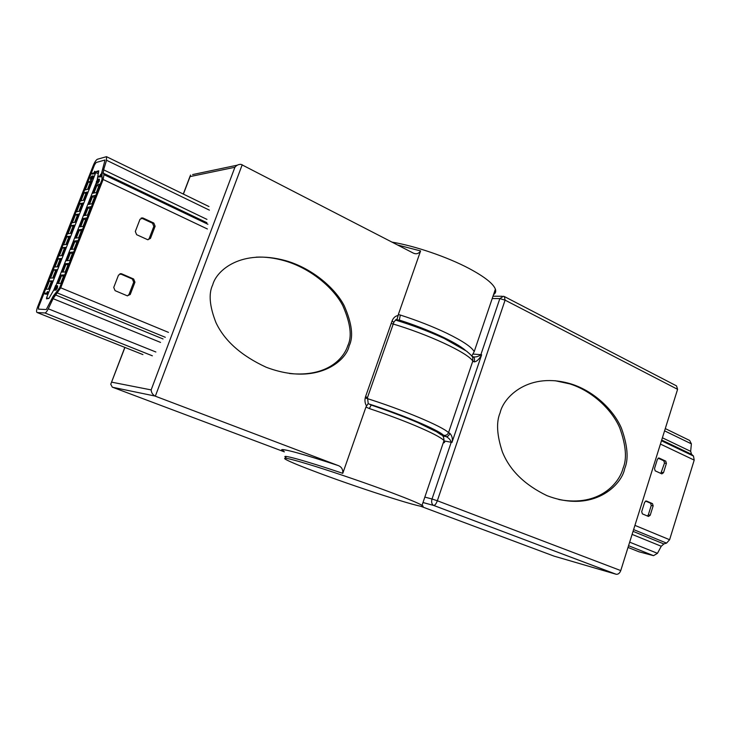 <?xml version="1.0" encoding="UTF-8"?>
<svg xmlns="http://www.w3.org/2000/svg" width="731" height="731" viewBox="0 0 731 731"><rect width="100%" height="100%" fill="white"/><g stroke="black" fill="none" stroke-linecap="round" stroke-linejoin="round"><path stroke-width="1.1" d="M349.153 345.873C353.621 336.836 351.967 323.449 344.21 305.722C335.273 288.261 312.274 268.268 285.766 260.693C241.532 248.494 216.531 270.232 212.73 284.825C208.436 293.57 209.514 306.188 215.983 322.673C224.581 340.893 241.34 355.759 266.239 367.264C316.989 386.425 346.32 360.876 349.153 345.873M289.458 373.504C327.461 377.36 343.899 358.117 347.755 345.763C352.214 336.744 350.569 323.385 342.812 305.695C333.893 288.27 310.922 268.314 284.45 260.757C274.408 257.924 264.969 256.718 256.152 257.157M443.224 442.931C444.896 442.648 445.161 441.862 444.019 440.583C443.799 436.91 442.922 435.036 441.378 434.963L436.489 431.719L417.721 422.582C403.905 416.707 388.389 410.859 371.174 405.047L369.338 408.565L365.957 407.048L366.542 406.034C364.815 403.128 364.504 399.958 365.601 396.522L392.099 320.909C393.296 317.821 395.316 316.011 398.148 315.481L398.331 314.549L400.341 315.052L399.3 320.059L395.471 319.95M391.926 242.107C414.925 245.899 447.436 257.001 469.074 268.478C484.516 276.738 493.288 283.637 495.39 289.174C496.157 291.486 495.545 293.295 493.553 294.593M398.331 314.549L420.59 250.934C418.762 253.684 416.359 254.425 413.371 253.136L241.084 164.374C238.662 164.219 236.606 165.188 234.907 167.271L190.078 176.591L190.508 175.074M392.035 492.849C369.274 484.297 337.448 473.332 314.805 466.232C291.459 459.013 281.663 456.692 285.41 459.26C289.75 461.745 300.998 466.369 319.164 473.131C364.952 490.254 432.56 511.627 422.043 505.34C418.662 503.284 408.656 499.118 392.035 492.849M242.217 164.74L155.328 396.193L338.197 465.556C341.56 466.853 343.077 469.448 342.766 473.332L365.957 407.048M284.359 451.868L112.693 387.293M366.542 406.034L368.177 403.567M398.148 315.481L396.942 319.703M124.937 347.435L110.756 384.25L112.346 387.22L154.972 396.038C152.624 394.639 151.354 392.602 151.153 389.906L234.907 167.271M500.123 412.75C496.102 422.116 496.852 435.155 502.371 451.877C509.735 470.234 524.575 484.817 546.898 495.618C593.846 513.701 621.999 484.626 624.713 468.544C628.751 459.077 627.655 445.608 621.405 428.128C614.141 410.977 595.016 391.569 571.487 384.067C529.399 371.202 503.668 396.586 500.123 412.75M558.831 499.52C599.63 507.323 619.55 482.606 623.059 468.242C627.097 458.794 625.992 445.343 619.742 427.9C612.487 410.776 593.371 391.396 569.86 383.903L555.067 380.705M365.208 397.929C402.178 409.451 442.31 426.347 448.542 432.642L472.82 361.032L472.719 357.468L471.87 356.116L472.93 356.691C474.501 357.386 474.894 359.113 474.117 361.872C476.603 361.744 479.116 359.378 481.638 354.773L451.977 442.438C452.864 438.92 452.16 435.886 449.876 433.346C448.953 435.594 447.747 436.699 446.239 436.645C448.925 438.097 450.588 439.971 451.219 442.273L443.909 440.894M616.041 574.237L433.803 505.468C435.073 505.231 436.252 503.659 437.339 500.762L620.756 570.582C619.742 573.195 618.234 574.429 616.233 574.283L554.071 556.136L420.298 506.117M504.728 296.731L676.522 385.895L677.591 389.331L505.094 300.139L437.339 500.762L432.021 498.999L451.219 442.273L451.977 442.438M620.756 570.582L677.591 389.331M473.322 354.087L480.87 354.672C478.513 356.509 476 357.24 473.332 356.856M616.233 574.283L433.483 505.368C431.701 504.107 431.217 501.978 432.021 498.999L424.839 497.098M422.993 502.544L433.684 505.459L423.002 502.508M133.636 279.004L121.428 273.723L118.513 275.075L113.734 287.466L115.087 290.655L127.285 295.817L130.246 294.474L134.952 282.175L133.636 279.004L132.393 279.032L119.966 273.696M82.064 233.29L60.71 287.804L53.089 298.668L48.273 308.802C46.976 311.406 45.87 312.795 44.947 312.969L37.107 312.521C36.23 312.119 36.413 310.227 37.647 306.837L93.404 165.188C94.802 161.889 96.136 159.906 97.406 159.248L106.488 156.672L106.534 160.263L103.619 169.83L103.272 173.174L103.976 174.663L103.135 179.488L82.064 233.29M127.459 295.881L129.012 294.465L133.709 282.193L132.393 279.032M80.922 233.436L59.613 287.804L52.413 297.755L46.281 309.533L38.432 309.149L38.642 306.883L94.518 164.877L96.126 162.501L105.036 159.998L102.139 170.99L101.947 179.771L80.922 233.436M143.048 218.048L140.023 219.254L135.317 231.471L136.633 234.688L147.753 239.731L150.467 238.388L155.118 226.254L153.821 223.056L143.048 218.048L141.138 218.03M147.982 239.786L149.188 238.525L153.83 226.418L152.532 223.22L141.787 218.231M97.196 179.853L98.758 170.816L96.611 171.374L95.798 172.562L46.61 297.727L46.51 298.869L48.922 298.367L53.911 289.787M88.597 189.155L91.786 181.032L88.424 181.845L85.253 189.905L88.597 189.155M84.275 200.148L87.473 192.006L84.138 192.746L80.958 200.824L84.275 200.148M79.944 211.177L83.151 203.017L79.843 203.666L76.654 211.771L79.944 211.177M75.595 222.233L78.811 214.046L75.531 214.622L72.342 222.745L75.595 222.233M71.236 233.326L74.461 225.121L71.218 225.605L68.01 233.756L71.236 233.326M66.868 244.437L70.103 236.214L66.877 236.616L63.67 244.784L66.868 244.437M62.482 255.585L65.726 247.334L62.537 247.663L59.312 255.85L62.482 255.585L61.669 255.229L64.556 247.882L65.534 247.827M58.087 266.769L61.34 258.491L58.178 258.728L54.953 266.943L58.087 266.769M53.683 277.972L56.945 269.675L53.811 269.83L50.576 278.072L53.683 277.972M49.269 289.211L52.541 280.896L49.434 280.969L46.19 289.22L49.269 289.211M47.497 294.255L44.874 294.008L45.212 293.14L46.811 293.158L47.369 291.596L47.935 291.833L47.497 294.255L44.874 294.008M93.276 176.052L93.239 177.88L90.726 180.265M55.894 285.684L96.072 183.28M92.855 193.258L96.337 192.509L99.59 184.203L96.099 185.016L92.855 193.258M88.478 204.433L91.923 203.766L95.185 195.433L91.722 196.164L88.478 204.433M84.083 215.636L87.501 215.06L90.772 206.699L87.336 207.339L84.083 215.636M79.679 226.866L83.06 226.372L86.349 217.993L82.941 218.551L79.679 226.866M75.256 238.132L78.61 237.73L81.909 229.324L78.528 229.79L75.256 238.132M70.825 249.426L74.151 249.107L77.459 240.682L74.105 241.066L70.825 249.426M66.384 260.748L69.683 260.519L72.99 252.076L69.673 252.369L66.384 260.748M61.925 272.106L65.196 271.969L68.513 263.489L65.223 263.699L61.925 272.106M57.457 283.491L60.7 283.445L64.026 274.947L60.764 275.066L57.457 283.491M101.243 174.481L105.036 159.998L96.126 162.501L94.518 164.877L38.642 306.883L38.432 309.149L46.281 309.533L53.153 296.192L59.613 287.804L101.947 179.771L102.285 177.843L101.225 175.367L101.024 176.792L98.137 177.112L98.466 176.253L100.284 175.796L100.54 174.344L101.381 174.545L101.225 175.367M99.124 179.168L99.343 181.078L97.853 183.052M97.543 182.942L96.62 183.518M55.154 289.019L54.661 290.271L53.811 290.033L55.574 285.556L56.305 285.885L56.168 288.644M55.72 285.647L55.739 289.065L57.073 285.629L57.648 285.867L57.393 288.069L55.848 290.134M94.856 173.759L92.051 174.079L92.38 173.247L94.135 172.79L94.664 171.292L95.213 171.547L94.856 173.759L92.051 174.079M96.675 185.281L96.099 185.016M92.334 196.447L91.722 196.164M87.976 207.641L87.336 207.339M83.626 218.861L82.941 218.551M79.259 230.119L78.528 229.79M74.891 241.404L74.105 241.066M70.514 252.734L69.673 252.369M67.974 264.869L65.223 263.699M63.524 276.227L60.764 275.066M90.187 182.677L88.424 181.845M85.911 193.569L84.138 192.746M81.616 204.479L79.843 203.666M77.312 215.426L75.531 214.622M72.999 226.4L71.218 225.605M68.677 237.411L66.877 236.616M64.337 248.439L62.537 247.663M59.988 259.505L58.178 258.728M55.629 270.598L53.811 269.83M51.252 281.718L49.434 280.969M100.823 174.27L100.467 176.527L101.024 176.792M100.467 176.527L98.137 177.112M100.686 175.979L101.243 176.244M98.594 179.936L97.726 182.001L98.63 179.936M97.981 179.077L98.073 180.201L99.005 179.068L98.786 180.813L97.442 182.86L97.378 181.973L96.209 183.371L96.428 181.389L97.981 179.077M97.643 179.936L96.574 182.512L97.808 180.009M96.291 183.362L96.848 183.627M97.442 182.86L98 183.125M98.786 180.813L99.343 181.078M97.853 181.05L98.338 181.288M97.762 180.594L97.077 182.092M96.693 181.334L97.25 181.599M57.073 285.629L56.817 287.831L55.392 289.942L55.401 286.68L54.085 290.033L54.661 290.271M55.392 289.942L55.967 290.189M56.817 287.831L57.393 288.069M55.711 287.219L56.287 287.466M94.664 171.292L94.518 172.955L95.067 173.22M94.518 172.955L94.308 173.494M90.452 178.081L91.74 176.125L90.69 178.053L90.973 179.269L92.837 175.787L92.682 177.624L90.735 180.091L90.452 178.081M91.412 179.159L92.453 176.637L91.412 179.159M90.735 180.091L91.293 180.347M92.682 177.624L93.239 177.88M91.43 178.035L91.795 178.867M92.563 177.204L91.978 178.291M47.369 291.596L47.149 293.469L47.716 293.698M47.149 293.469L46.93 294.026M59.695 283.454L58.635 283.016L57.749 283.034L58.791 283.473M63.506 276.281L60.691 275.514L57.749 283.034M58.635 283.016L61.596 275.486M49.434 288.8L48.484 288.763L49.306 289.11M52.349 281.38L51.389 281.362L48.484 288.763M49.342 288.763L52.257 281.344M64.081 272.014L63.177 272.051M67.965 264.896L65.16 264.147L62.217 271.649M63.113 271.603L66.064 264.092M68.467 260.601L67.554 260.665M72.415 253.547L69.6 252.807L66.667 260.291M67.581 260.227L70.523 252.725M72.853 249.234L71.93 249.317M76.846 242.226L74.041 241.504L71.108 248.96M72.031 248.869L74.964 241.394M77.239 237.895L76.307 238.004M81.278 230.932L78.464 230.228L75.54 237.666M76.472 237.557L79.396 230.101M81.616 226.583L80.684 226.72M85.691 219.675L82.877 218.98L79.962 226.4M80.903 226.263L83.818 218.834M85.993 215.316L85.043 215.471M90.087 208.445L87.272 207.768L84.367 215.17M85.317 215.005L88.223 207.595M90.352 204.068L89.401 204.251M94.482 197.251L91.658 196.584L88.762 203.967M89.721 203.775L92.618 196.383M94.71 192.865L93.751 193.066M98.859 186.085L96.035 185.436L93.148 192.792M94.107 192.582L97.004 185.208M53.847 277.57L52.888 277.561L53.71 277.899M56.753 270.168L55.794 270.178L52.888 277.561M53.756 277.533L56.662 270.132M58.252 266.367L57.283 266.376L58.105 266.724M61.148 258.984L60.18 259.012L57.283 266.376M58.16 266.322L61.057 258.948M62.638 255.192L61.669 255.229M62.555 255.156L65.443 247.791M67.024 244.044L66.037 244.108L66.823 244.446M69.902 236.707L68.915 236.78L66.037 244.108M66.932 244.008L69.82 236.67M71.391 232.933L70.404 233.015L71.135 233.335M74.27 225.614L73.274 225.715L70.404 233.015M71.3 232.897L74.178 225.577M75.741 221.849L74.745 221.95L75.43 222.261M78.61 214.548L77.614 214.667L74.745 221.95M75.658 221.813L78.528 214.512M80.09 210.793L79.085 210.921L79.734 211.213M82.95 203.52L81.945 203.657L79.085 210.921M79.999 210.756L82.868 203.474M84.421 199.773L83.407 199.919L84.019 200.203M87.272 192.509L86.258 192.673L83.407 199.919M84.339 199.727L87.19 192.472M88.743 188.781L87.729 188.945L88.305 189.219M91.594 181.535L90.562 181.727L87.729 188.945M88.661 188.735L91.503 181.498M268.953 257.614L268.378 257.55M655.177 470.837L661.857 473.88L663.501 472.692L666.407 463.39L665.749 461.142L659.079 458.045L657.434 459.223L654.501 468.58L655.177 470.837M638.876 551.75L653.532 555.67L657.461 553.321L661.253 546.258L663.839 543.946L666.553 543.115L669.605 539.725L694.203 460.11L693.481 456.043L691.581 454.307L690.649 451.347L691.389 443.854L689.662 440.464L665.283 428.594M660.833 473.414L664.497 463.061L663.83 460.822L658.156 458.191M648.47 516.452L650.215 515.254L653.158 505.852L652.481 503.622L646.378 500.991L644.66 502.188L641.699 511.636L642.385 513.875L648.47 516.452M647.401 516.004L648.324 514.834L651.257 505.45L650.581 503.22L645.546 501.046M465.272 350.213C455.989 342.145 427.681 329.069 399.3 320.059L395.562 319.913M400.341 315.052C417.474 320.571 432.971 326.638 446.833 333.254C462.613 340.948 471.733 347.079 474.2 351.629L495.39 289.174M397.472 244.967L420.59 250.934M422.043 505.34L444.019 440.583C441.021 437.467 431.391 432.469 415.126 425.588C401.346 419.832 386.078 414.157 369.338 408.565M342.766 473.332C304.754 460.493 278.995 453.494 286.013 457.56M284.195 451.694C273.431 446.074 297.325 451.95 337.923 465.446M365.601 396.522L367.428 397.71M392.099 320.909L393.808 322.38M190.078 176.591L183.399 194.099M111.697 382.167L151.153 389.906M442.703 435.996L446.239 436.645L443.553 435.247C445.883 435.722 447.536 434.854 448.542 432.642L449.876 433.346M474.117 361.872L472.82 361.032C467.374 352.598 428.092 334.222 391.213 323.44M481.638 354.773L480.87 354.672L499.83 298.613L492.21 298.54M443.553 435.247C437.65 429.572 402.571 414.733 368.643 403.859M503.412 296.274L499.83 298.613L505.094 300.139L504.363 296.539L503.412 296.274M395.389 320.004C411.909 325.167 425.168 329.827 444.156 338.435L466.57 351.163C471.066 354.964 473.112 357.066 472.719 357.468L471.833 356.07M168.459 332.377L60.71 287.804M163.059 338.956L55.538 294.94M160.537 342.41L53.089 298.668M206.946 219.382L103.619 169.83M206.9 222.699L103.272 173.174M207.403 228.995L103.135 179.488M165.297 337.283L57.585 293.049M155.877 351.995L48.273 308.802M152.322 355.796L44.92 312.959M142.91 354.581L37.107 312.521M209.404 210.144L106.534 160.263M207.896 224.262L103.976 174.663M152.532 223.22L153.821 223.056M149.188 238.525L150.467 238.388M153.83 226.418L155.118 226.254M133.709 282.193L134.952 282.175M129.012 294.465L130.246 294.474M120.368 273.833L121.584 273.787M98.356 173.786L95.798 172.562M48.767 298.604L46.61 297.727M98.63 172.333L96.611 171.374M660.422 444.073L694.203 460.11M661.692 440.025L691.581 454.307M662.396 437.796L690.649 451.347M632.105 534.388L661.253 546.258M633.055 531.346L663.839 543.946M634.928 525.379L669.605 539.725M661.464 440.756L693.481 456.043M664.57 430.851L691.389 443.854M628.011 547.428L639.387 551.951M653.532 555.67L628.55 545.71L653.477 555.651M629.665 542.164L657.461 553.321M633.613 529.591L666.553 543.115M648.324 514.834L650.215 515.254M651.257 505.45L653.158 505.852M650.581 503.22L652.481 503.622M658.658 457.999L659.17 458.081M663.83 460.822L665.749 461.142M664.497 463.061L666.407 463.39M661.592 472.354L663.501 472.692M285.766 260.693L284.45 260.757M471.797 356.024L474.2 351.629M283.208 450.744C279.507 447.308 304.306 454.39 338.197 465.556M395.773 319.767L397.088 319.675M371.074 405.011L368.214 403.585M368.232 403.613L367.492 397.536L393.908 322.097C395.855 319.602 396.951 318.771 397.189 319.602M192.637 174.572L237.337 165.169M111.377 382.624L124.809 347.389M183.28 194.044L190.087 176.18M154.972 396.038L112.346 387.22M502.142 296.265L493.005 296.201M571.487 384.067L569.86 383.903M152.359 355.796L44.947 312.969M208.965 206.544L106.753 156.809M141.421 218.094L142.682 217.911M120.213 273.769L121.428 273.723M96.766 183.636L96.209 183.371M97.945 183.125L97.378 182.86M99.562 179.333L99.087 179.113M90.973 180.383L90.425 180.118"/></g></svg>
